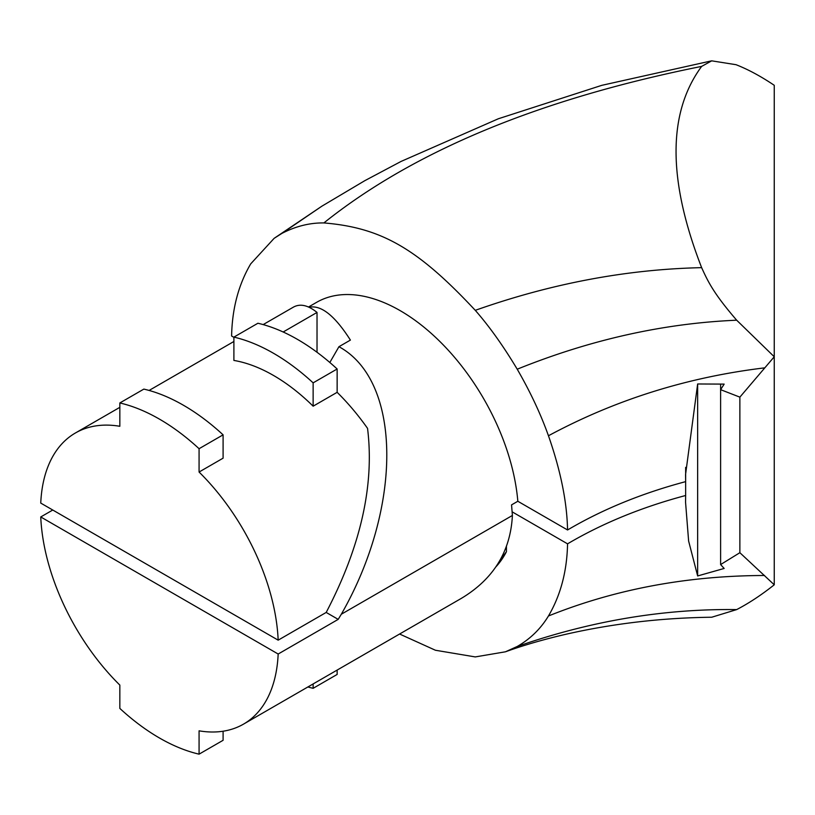 <?xml version="1.0" encoding="UTF-8"?>
<svg xmlns="http://www.w3.org/2000/svg" width="815" height="815" viewBox="0 0 815 815"><rect width="100%" height="100%" fill="white"/><g stroke="black" fill="none" stroke-linecap="round" stroke-linejoin="round"><path stroke-width="1.22" d="M308.508 307.011L316.556 302.365A167.248 96.557 -120 0 1 439.825 341.444A167.248 96.557 -120 0 1 517.831 501.266L567.556 529.974C602.407 509.426 641.772 493.309 685.649 481.634L685.558 474.564L697.65 383.977L697.65 575.95L688.624 541.048L685.558 502.295L685.649 495.5C641.772 507.175 602.407 523.281 567.556 543.839C567.006 571.193 560.639 595.245 548.454 615.987C540.722 628.773 530.31 638.929 517.219 646.478L505.463 651.796L475.277 656.921L435.424 650.248L399.584 634.019M567.556 543.839L512.228 511.891M506.431 546.508L506.431 551.714A167.248 96.557 60 0 1 496.05 566.69M685.649 467.382L685.649 495.5M739.867 552.702L739.867 397.139L774.25 356.766L774.25 85.3C760.945 76.335 748.211 69.469 736.057 64.701L711.689 60.84L701.644 66.392C667.526 112.755 667.526 179.84 701.644 267.656C708.378 282.581 714.388 294.327 736.678 320.203L774.25 356.766L774.25 584.793L739.867 552.702L720.613 564.571L724.158 568.452L697.65 575.95M720.613 564.571L720.613 389.662L724.158 384.11L697.65 383.977M774.25 584.793C761.414 594.981 748.883 603.243 736.678 609.589L711.729 617.23C661.709 617.841 613.053 623.526 565.773 634.294C543.513 639.469 523.413 645.307 505.463 651.796M500.084 560.2L506.431 551.714M263.163 324.594L293.319 307.184C300.114 303.374 308.009 305.126 317.025 312.44L283.172 331.99M223.096 434.843A195.264 112.735 60 0 0 143.847 389.101L119.836 402.956L119.836 426.286A168.094 97.046 -120 0 0 75.408 432.989A168.094 97.046 -120 0 0 40.75 503.089L278.17 640.162A168.094 97.046 -120 0 0 199.074 472.038L223.096 458.173L223.096 434.843L199.074 448.708L199.074 472.038M278.17 640.162L326.194 612.442C360.77 546.233 374.554 484.874 367.545 428.364A168.094 97.046 60 0 0 337.145 392.321L337.145 368.991A195.264 112.735 -120 0 0 257.907 323.249L233.895 337.115A195.264 112.735 -120 0 1 313.133 382.856L337.145 368.991M233.895 337.115L233.895 360.434A168.094 97.046 -120 0 1 313.133 406.186L337.145 392.321M317.025 352.274L317.025 312.44M119.836 402.956A195.264 112.735 60 0 1 199.074 448.708M313.133 406.186L313.133 382.856M567.556 529.974C567.006 501.989 560.639 470.581 548.454 435.76C540.722 414.061 530.31 391.872 517.219 369.205C503.375 346.08 489.397 326.458 475.277 310.332C417.698 248.616 381.461 227.691 323.881 222.933C309.761 222.75 295.784 226.224 281.949 233.375L274.135 238.337L250.714 263.866C238.52 284.608 232.153 308.661 231.603 336.014L233.895 337.339M739.867 397.139L720.613 389.662L720.613 384.048M517.831 501.266L511.555 504.882L512.401 515.457C510.547 551.388 493.554 579.007 461.412 598.332L243.502 724.138A168.094 97.046 -120 0 0 278.17 654.027L40.75 516.955A168.094 97.046 -120 0 0 119.836 685.089L119.836 708.408A195.264 112.735 60 0 0 199.074 754.16L223.096 740.295L223.096 731.218M329.831 362.492L338.948 346.701L350.399 340.089C334.822 315.639 321.059 304.708 309.089 307.275M338.948 346.701C401.775 380.849 402.885 506.808 341.312 614.235L512.401 515.457M341.312 614.235L338.194 619.369L326.194 612.442M338.194 619.369L278.17 654.027M199.074 754.16L199.074 730.831A168.094 97.046 -120 0 0 243.502 724.138M40.75 516.955L52.761 510.027M307.887 686.964A195.264 112.735 -120 0 0 313.133 688.308L337.145 674.443L337.145 670.073M313.133 688.308L313.133 683.938M548.454 615.987C615.182 589.184 687.228 575.685 764.572 575.492M517.219 646.478C590.478 620.948 663.634 608.652 736.678 609.589M548.454 435.76C615.182 399.829 687.228 377.192 764.572 367.871M517.219 369.205C590.478 339.641 663.634 323.3 736.678 320.203M475.277 310.332C551.266 283.498 626.725 269.276 701.644 267.656M323.881 222.933C413.572 151.111 539.499 98.931 701.644 66.392M281.949 233.375L321.874 206.185L364.682 180.747L401.031 161.452L498.362 118.756L601.827 85.331L711.25 60.921M75.408 432.989L119.836 407.337M149.104 390.446L233.895 341.485M321.874 206.185L274.135 238.337"/></g></svg>
